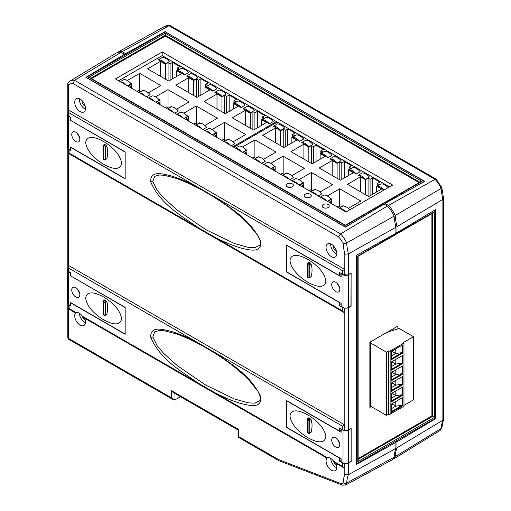 <?xml version="1.0" encoding="UTF-8"?>
<svg xmlns="http://www.w3.org/2000/svg" width="511" height="511" viewBox="0 0 511 511"><rect width="100%" height="100%" fill="white"/><g stroke="black" fill="none" stroke-linecap="round" stroke-linejoin="round"><path stroke-width="0.77" d="M383.589 334.309L381.57 335.472M370.571 405.159L369.868 405.568M372.596 340.652L369.868 342.383M381.212 335.676L387.804 332.022L399.295 328.496L413.476 336.685L403.243 342.594L403.965 343.009L390.142 350.993L390.142 414.178A1.016 0.588 180 0 1 388.705 414.178L386.546 415.417L370.571 406.194L370.571 343.009L386.546 352.232L386.546 415.417M370.571 343.009L370.571 341.974L372.775 340.55M403.965 405.364L413.476 399.87L413.476 336.685M390.142 414.178L403.965 406.194L403.965 343.009M391.394 351.383L391.394 359.674L402.885 353.044L402.885 344.753L391.394 351.383M391.394 361.916L391.394 370.207L402.885 363.577L402.885 355.279L391.394 361.916M391.394 372.449L391.394 380.74L402.885 374.103L402.885 365.812L391.394 372.449M391.394 382.975L391.394 391.273L402.885 384.636L402.885 376.345L391.394 382.975M391.394 393.508L391.394 401.799L402.885 395.169L402.885 386.878L391.394 393.508M391.394 404.041L391.394 412.332L402.885 405.696L402.885 397.405L391.394 404.041M388.705 414.178L388.705 350.993L386.546 352.232M388.705 350.993A1.016 0.588 0 0 0 390.142 350.993M391.394 358.85L402.17 352.628L402.17 345.168M391.394 356.052L395.795 353.51L402.17 352.628L402.885 353.044M391.758 351.178L395.795 353.51L395.795 348.847M391.394 369.376L402.17 363.161L402.17 355.694M391.394 366.579L395.795 364.043L402.17 363.161L402.885 363.577M391.758 361.711L395.795 364.043L395.795 359.374M391.394 379.909L402.17 373.688L402.17 366.227M391.394 377.112L395.795 374.569L402.17 373.688L402.885 374.103M391.758 372.238L395.795 374.569L395.795 369.907M391.394 390.442L402.17 384.221L402.17 376.76M391.394 387.645L395.795 385.102L402.17 384.221L402.885 384.636M391.758 382.771L395.795 385.102L395.795 380.44M391.394 400.969L402.17 394.754L402.17 387.287M391.394 398.171L395.795 395.635L402.17 394.754L402.885 395.169M391.758 393.304L395.795 395.635L395.795 390.966M391.394 411.502L402.17 405.28L402.17 397.82M391.394 408.704L395.795 406.162L402.17 405.28L402.885 405.696M391.758 403.831L395.795 406.162L395.795 401.499M384.189 189.951A10.788 6.228 -120 0 0 377.316 186.17L384.029 190.047M377.316 186.17L381.263 183.89A10.788 6.228 -120 0 1 388.136 187.671M358.288 175.184L365.467 179.329L369.415 177.049A10.788 6.228 -120 0 0 362.235 172.903L358.288 175.184A10.788 6.228 -120 0 1 365.467 179.329M340.422 180.211L319.241 167.978L332.163 160.511L337.1 163.367L339.796 161.808L341.808 162.971L344.318 161.521L351.606 165.73L349.096 167.18L351.108 168.343L348.413 169.895L353.35 172.744L340.422 180.211M320.767 153.517L327.947 157.663L331.895 155.382A10.788 6.228 -120 0 0 324.715 151.237L320.767 153.517A10.788 6.228 -120 0 1 327.947 157.663M301.733 142.531L308.919 146.676L312.866 144.396A10.788 6.228 -120 0 0 305.687 140.25L301.733 142.531A10.788 6.228 -120 0 1 308.919 146.676M348.298 208.316L360.887 201.04L339.706 188.808L327.315 195.962M336.992 206.814L338.32 206.048L340.332 207.21L343.028 205.652L343.711 206.048M330.31 198.313L331.716 199.124L329.027 200.676L331.032 201.839L329.704 202.605M320.02 191.989L332.616 184.714L311.429 172.488L299.037 179.642M308.721 190.488L310.049 189.722L312.055 190.884L314.75 189.332L315.434 189.722M302.039 181.986L303.438 182.797L300.749 184.356L302.761 185.512L301.433 186.279M283.873 147.558L262.686 135.326L275.614 127.865L280.552 130.714L283.241 129.162L285.253 130.324L287.77 128.868L295.058 133.077L292.541 134.527L294.553 135.69L291.864 137.242L296.795 140.097L283.873 147.558M254.446 159.157L258.112 157.043A10.788 6.228 -120 0 1 265.292 161.189L261.626 163.303M235.418 148.171L239.078 146.057A10.788 6.228 -120 0 1 246.264 150.202L242.597 152.316M263.465 159.336L276.061 152.067L254.88 139.835L242.489 146.989M252.166 157.842L253.494 157.075L255.506 158.231L258.202 156.679L258.885 157.075M245.484 149.34L246.89 150.151L244.194 151.703L246.206 152.866L244.878 153.632M389.51 186.885L277.32 122.11L233.802 147.238M273.462 126.204L280.641 130.35L284.589 128.069A10.788 6.228 -120 0 0 277.409 123.924L273.462 126.204A10.788 6.228 -120 0 1 280.641 130.35M292.49 137.191L299.67 141.336L303.617 139.056A10.788 6.228 -120 0 0 296.437 134.91L292.49 137.191A10.788 6.228 -120 0 1 299.67 141.336M291.743 175.663L304.339 168.394L283.151 156.162L270.766 163.316M280.443 174.168L281.772 173.395L283.784 174.558L286.473 173.005L287.163 173.401M273.762 165.666L275.167 166.477L272.472 168.03L274.484 169.192L273.155 169.959M263.695 164.497L267.355 162.383A10.788 6.228 -120 0 1 274.535 166.529L270.875 168.643M282.724 175.484L286.384 173.37A10.788 6.228 -120 0 1 293.57 177.515L289.903 179.629M291.966 180.817L295.633 178.703A10.788 6.228 -120 0 1 302.812 182.849L299.152 184.963M311.001 191.804L314.661 189.69A10.788 6.228 -120 0 1 321.841 193.835L318.181 195.949M320.244 197.144L323.904 195.03A10.788 6.228 -120 0 1 331.09 199.175L327.423 201.289M349.805 209.804A10.788 6.228 -120 0 0 342.938 206.016L339.272 208.13M312.151 163.884L290.963 151.652L303.892 144.191L308.829 147.04L311.518 145.488L313.53 146.644L316.041 145.194L323.335 149.404L320.819 150.854L322.831 152.016L320.135 153.568L325.073 156.417L312.151 163.884M330.01 158.857L337.19 163.003L341.144 160.722A10.788 6.228 -120 0 0 333.958 156.577L330.01 158.857A10.788 6.228 -120 0 1 337.19 163.003M349.039 169.844L356.224 173.989L360.172 171.709A10.788 6.228 -120 0 0 352.992 167.563L349.039 169.844A10.788 6.228 -120 0 1 356.224 173.989M368.699 196.531L347.512 184.305L360.44 176.838L365.378 179.687L368.073 178.135L370.079 179.297L372.596 177.847L379.884 182.05L377.373 183.506L379.379 184.663L376.69 186.221L381.628 189.07L368.699 196.531M254.88 157.873L254.88 139.835M246.206 154.399L246.206 152.866M246.89 154.795L246.89 150.151M241.709 151.805A10.788 6.228 -120 0 0 235.731 148.35M260.738 162.792A10.788 6.228 -120 0 0 254.759 159.336M275.614 142.793L275.614 127.865M280.552 145.641L280.552 130.714M283.241 147.194L283.241 129.162M285.253 146.759L285.253 130.324M287.77 145.309L287.77 128.868M292.541 136.852L292.541 134.527M291.864 142.946L291.864 137.242M283.151 174.194L283.151 156.162M274.484 170.725L274.484 169.192M275.167 171.115L275.167 166.477M303.438 187.441L303.438 182.797M302.761 187.052L302.761 185.512M311.429 190.52L311.429 172.488M331.716 203.768L331.716 199.124M331.032 203.372L331.032 201.839M339.706 206.846L339.706 188.808M269.987 168.125A10.788 6.228 -120 0 0 264.008 164.676M289.015 179.112A10.788 6.228 -120 0 0 283.037 175.663M298.264 184.452A10.788 6.228 -120 0 0 292.279 181.003M317.293 195.438A10.788 6.228 -120 0 0 311.314 191.989M326.535 200.778A10.788 6.228 -120 0 0 320.557 197.323M345.57 211.765A10.788 6.228 -120 0 0 339.585 208.309M303.892 159.113L303.892 144.191M308.829 161.968L308.829 147.04M311.518 163.52L311.518 145.488M313.53 163.086L313.53 146.644M316.041 161.636L316.041 145.194M320.819 153.179L320.819 150.854M320.135 159.272L320.135 153.568M332.163 175.439L332.163 160.511M337.1 178.288L337.1 163.367M339.796 179.846L339.796 161.808M341.808 179.412L341.808 162.971M344.318 177.956L344.318 161.521M349.096 169.499L349.096 167.18M348.413 175.592L348.413 169.895M360.44 191.766L360.44 176.838M365.378 194.614L365.378 179.687M368.073 196.173L368.073 178.135M370.079 195.732L370.079 179.297M372.596 194.282L372.596 177.847M377.373 185.825L377.373 183.506M376.69 191.919L376.69 186.221M262.149 119.676L269.329 123.822L273.283 121.541A10.788 6.228 -120 0 0 266.097 117.396L262.149 119.676A10.788 6.228 -120 0 1 269.329 123.822M243.121 108.69L250.301 112.835L254.248 110.555A10.788 6.228 -120 0 0 247.069 106.409L243.121 108.69A10.788 6.228 -120 0 1 250.301 112.835M225.255 113.717L204.074 101.485L216.996 94.024L221.934 96.873L224.629 95.321L226.635 96.477L229.152 95.027L236.44 99.236L233.929 100.686L235.935 101.849L233.246 103.401L238.183 106.256L225.255 113.717M205.594 87.023L212.78 91.175L216.728 88.895A10.788 6.228 -120 0 0 209.548 84.743L205.594 87.023A10.788 6.228 -120 0 1 212.78 91.175M186.566 76.037L193.746 80.182L197.7 77.902A10.788 6.228 -120 0 0 190.514 73.756L186.566 76.037A10.788 6.228 -120 0 1 193.746 80.182M233.125 141.822L245.721 134.553L224.54 122.321L212.148 129.475M221.825 140.321L223.154 139.554L225.166 140.717L227.861 139.164L228.545 139.56M215.144 131.825L216.549 132.63L213.854 134.189L215.866 135.351L214.537 136.118M204.854 125.495L217.443 118.226L196.262 105.994L183.871 113.148M193.548 124.001L194.876 123.234L196.888 124.39L199.584 122.838L200.267 123.234M186.866 115.499L188.272 116.31L185.582 117.862L187.588 119.025L186.26 119.791M168.707 81.064L147.519 68.838L160.448 61.371L165.385 64.226L168.074 62.668L170.086 63.83L172.597 62.38L179.891 66.59L177.374 68.04L179.387 69.196L176.691 70.754L181.629 73.603L168.707 81.064M139.279 92.663L142.939 90.549A10.788 6.228 -120 0 1 150.125 94.695L146.459 96.809M120.251 81.677L123.911 79.563A10.788 6.228 -120 0 1 131.091 83.708L127.431 85.822M148.299 92.849L160.895 85.573L139.707 73.348L127.322 80.495M136.999 91.348L138.328 90.581L140.34 91.744L143.029 90.185L143.719 90.581M130.318 82.846L131.723 83.657L129.028 85.216L131.04 86.372L129.711 87.138M232.901 146.721L276.419 121.592L162.153 55.622L118.635 80.744M158.289 59.717L165.475 63.862L169.422 61.582A10.788 6.228 -120 0 0 162.243 57.436L158.289 59.717A10.788 6.228 -120 0 1 165.475 63.862M177.323 70.703L184.503 74.849L188.45 72.568A10.788 6.228 -120 0 0 181.271 68.423L177.323 70.703A10.788 6.228 -120 0 1 184.503 74.849M176.576 109.169L189.172 101.9L167.985 89.668L155.593 96.822M165.277 107.674L166.605 106.908L168.617 108.07L171.306 106.512L171.99 106.908M158.595 99.172L159.994 99.984L157.305 101.536L159.317 102.698L157.988 103.465M148.522 98.003L152.189 95.889A10.788 6.228 -120 0 1 159.368 100.035L155.708 102.149M167.557 108.99L171.217 106.876A10.788 6.228 -120 0 1 178.396 111.021L174.736 113.135M176.8 114.33L180.466 112.216A10.788 6.228 -120 0 1 187.646 116.361L183.979 118.475M195.828 125.316L199.494 123.202A10.788 6.228 -120 0 1 206.674 127.348L203.014 129.462M205.077 130.65L208.737 128.536A10.788 6.228 -120 0 1 215.923 132.681L212.257 134.802M224.105 141.643L227.772 139.522A10.788 6.228 -120 0 1 234.951 143.674L231.285 145.788M196.978 97.39L175.797 85.158L188.719 77.698L193.656 80.546L196.352 78.994L198.364 80.157L200.874 78.7L208.162 82.91L205.652 84.36L207.664 85.522L204.968 87.081L209.906 89.93L196.978 97.39M214.844 92.363L222.023 96.509L225.971 94.228A10.788 6.228 -120 0 0 218.791 90.083L214.844 92.363A10.788 6.228 -120 0 1 222.023 96.509M233.872 103.35L241.051 107.495L245.005 105.215A10.788 6.228 -120 0 0 237.826 101.069L233.872 103.35A10.788 6.228 -120 0 1 241.051 107.495M253.533 130.043L232.345 117.811L245.274 110.35L250.211 113.199L252.9 111.641L254.912 112.803L257.429 111.353L264.717 115.563L262.2 117.013L264.213 118.175L261.523 119.727L266.455 122.576L253.533 130.043M276.419 122.627L276.419 121.592M139.707 91.38L139.707 73.348M131.04 87.905L131.04 86.372M131.723 88.301L131.723 83.657M126.543 85.311A10.788 6.228 -120 0 0 120.564 81.856M145.571 96.298A10.788 6.228 -120 0 0 139.592 92.849M160.448 76.299L160.448 61.371M165.385 79.148L165.385 64.226M168.074 80.706L168.074 62.668M170.086 80.265L170.086 63.83M172.597 78.815L172.597 62.38M177.374 70.358L177.374 68.04M176.691 76.452L176.691 70.754M167.985 107.706L167.985 89.668M159.317 104.231L159.317 102.698M159.994 104.627L159.994 99.984M188.272 120.954L188.272 116.31M187.588 120.558L187.588 119.025M196.262 124.032L196.262 105.994M216.549 137.274L216.549 132.63M215.866 136.884L215.866 135.351M224.54 140.353L224.54 122.321M154.82 101.638A10.788 6.228 -120 0 0 148.835 98.182M173.849 112.624A10.788 6.228 -120 0 0 167.87 109.169M183.091 117.964A10.788 6.228 -120 0 0 177.113 114.509M202.126 128.951A10.788 6.228 -120 0 0 196.141 125.495M211.369 134.284A10.788 6.228 -120 0 0 205.39 130.835M230.397 145.271A10.788 6.228 -120 0 0 224.418 141.822M188.719 92.625L188.719 77.698M193.656 95.474L193.656 80.546M196.352 97.026L196.352 78.994M198.364 96.592L198.364 80.157M200.874 95.142L200.874 78.7M205.652 86.685L205.652 84.36M204.968 92.778L204.968 87.081M216.996 108.945L216.996 94.024M221.934 111.8L221.934 96.873M224.629 113.353L224.629 95.321M226.635 112.918L226.635 96.477M229.152 111.468L229.152 95.027M233.929 103.011L233.929 100.686M233.246 109.105L233.246 103.401M245.274 125.272L245.274 110.35M250.211 128.127L250.211 113.199M252.9 129.679L252.9 111.641M254.912 129.245L254.912 112.803M257.429 127.795L257.429 111.353M262.2 119.331L262.2 117.013M261.523 125.431L261.523 119.727M333.268 245.663A4.062 2.344 -120 0 0 333.242 246.11A4.062 2.344 -120 0 0 336.513 251.284M81.932 100.552A4.062 2.344 -120 0 0 81.901 100.999A4.062 2.344 -120 0 0 85.171 106.173M326.721 457.99L83.881 317.791L82.424 316.264A7.614 4.395 -120 0 0 75.992 312.547L75.628 312.841A7.614 4.395 -120 0 0 74.721 315.766A7.614 4.395 -120 0 0 78.042 323.431A7.614 4.395 -120 0 0 83.913 325.469A7.614 4.395 -120 0 0 85.49 321.981A7.614 4.395 -120 0 0 84.692 318.257M75.992 312.547L75.628 312.841L75.992 312.547L69.074 308.555L68.64 308.804M333.766 461.376L342.479 466.402L343.916 467.923L335.222 462.902L333.766 461.376A7.614 4.395 -120 0 0 327.334 457.658L326.963 457.945A7.614 4.395 -120 0 0 326.063 460.877A7.614 4.395 -120 0 0 329.384 468.542A7.614 4.395 -120 0 0 335.254 470.58A7.614 4.395 -120 0 0 336.832 467.092A7.614 4.395 -120 0 0 336.034 463.368M327.334 457.658L326.963 457.945L327.334 457.658L197.738 382.835C181.775 371.388 160.269 359.955 150.63 337.107C150.534 325.258 163.201 329.633 170.885 331.3C179.719 333.996 188.668 337.771 197.738 342.619L213.815 351.9C229.592 363.142 249.994 374.078 260.719 396.664C262.06 409.515 248.672 405.242 241.039 403.543C232.045 400.835 222.968 397.028 213.815 392.122M85.452 109.22A7.614 4.395 60 0 1 79.39 99.549A7.614 4.395 60 0 1 79.429 98.789M85.49 108.46A7.614 4.395 -120 0 0 82.169 100.795A7.614 4.395 -120 0 0 76.299 98.757A7.614 4.395 -120 0 0 74.721 102.245A7.614 4.395 -120 0 0 78.042 109.91A7.614 4.395 -120 0 0 83.913 111.947A7.614 4.395 -120 0 0 85.49 108.46M336.787 254.325A7.614 4.395 60 0 1 330.732 244.66A7.614 4.395 60 0 1 330.77 243.9M336.832 253.571A7.614 4.395 -120 0 0 333.511 245.906A7.614 4.395 -120 0 0 327.64 243.868A7.614 4.395 -120 0 0 326.063 247.356A7.614 4.395 -120 0 0 329.384 255.021A7.614 4.395 -120 0 0 335.254 257.059A7.614 4.395 -120 0 0 336.832 253.571M260.182 240.853C260.655 243.07 260.572 244.507 259.927 245.165L254.708 247.688L248.205 247.362L234.345 243.479L205.844 229.669L177.362 210.225L163.584 197.821L157.241 190.392L152.827 181.533L154.712 176.289L159.534 174.998L164.318 175.286L176.206 178.358C190.488 183.538 204.917 191.005 219.487 200.759C228.985 206.84 238.535 214.473 248.129 223.658L257.921 235.68L260.182 240.853A2.031 0.735 -14.1 0 0 260.719 241.186C262.06 254.037 248.672 249.764 241.039 248.065C232.045 245.357 222.968 241.55 213.815 236.644L197.738 227.363C181.775 215.91 160.269 204.477 150.63 181.629C150.534 169.78 163.201 174.155 170.885 175.822C179.719 178.518 188.668 182.293 197.738 187.141L213.815 196.428C229.592 207.664 249.994 218.599 260.719 241.186M260.182 396.332C260.655 398.548 260.572 399.985 259.927 400.643L254.708 403.166L248.205 402.84L234.345 398.957L205.844 385.147L177.362 365.704L163.584 353.299L157.241 345.87L152.827 337.011L154.712 331.767L159.534 330.476L164.318 330.764L176.206 333.836C190.488 339.017 204.917 346.484 219.487 356.237C228.985 362.318 238.535 369.951 248.129 379.136L257.921 391.158L260.182 396.332A2.031 0.735 -14.1 0 0 260.719 396.664M350.916 306.057L351.146 273.015L348.374 274.56L348.374 253.922A70.416 40.656 60 0 1 346.605 242.993A17.687 10.214 -120 0 0 340.556 233.897L74.523 80.304A17.687 10.214 -120 0 0 69.988 81.108L116.112 53.15A18.843 10.878 60 0 1 121.088 52.307L124.499 54.281L124.499 55.367M394.754 441.753L395.897 442.411L395.897 448.422A44.055 25.435 60 0 0 394.153 457.23L346.669 483.016A45.204 26.099 60 0 1 348.374 474.757L395.897 448.422M350.916 461.535L348.374 463.209L348.374 474.757L344.816 474.387A47.747 27.568 -120 0 0 343.117 482.838L341.623 483.847L278.354 459.498L279.121 460.788L342.511 485.182L345.583 485.041L393.068 459.319L394.153 457.23M278.354 459.498L238.905 436.72L238.905 429.61C237.934 430.166 237.934 430.166 238.905 429.61L171.402 390.634L171.402 397.75L173.197 399.64L174.96 399.838L180.504 396.753M351.146 461.663L351.146 428.493L348.374 430.038A2.536 1.463 180 0 1 344.816 430.026L344.708 424.903L68.64 265.509L69.074 271.858L70.409 272.631L70.409 275.742L125.163 307.354L125.163 334.303L70.409 302.691L70.409 305.802L69.074 305.029L69.074 308.555M336.787 467.852A7.614 4.395 60 0 1 330.732 458.393M333.428 460.909A4.062 2.344 -120 0 0 336.513 464.806M85.452 322.741A7.614 4.395 60 0 1 79.39 313.281M82.086 315.798A4.062 2.344 -120 0 0 85.171 319.694M343.916 467.923L344.708 468.191L344.708 463.547M348.374 274.56A2.536 1.463 180 0 1 344.816 274.548L344.708 269.425L68.64 110.037L69.074 116.38L70.409 117.153L70.409 120.264L125.163 151.876L125.163 178.824L70.409 147.213L70.409 150.323L69.074 149.551L69.074 153.076L68.64 153.326M213.815 236.644L342.479 310.924L343.916 312.445L344.708 312.713L344.708 308.076M68.48 270.479A2.536 1.463 180 0 1 67.791 269.476L67.791 148.426M395.897 227.286A69.266 39.992 60 0 1 394.102 216.153L346.605 242.993L343.111 243.76A72.952 42.119 -120 0 0 344.816 254.203L348.374 253.922L395.897 227.286L395.897 233.297L356.627 255.193L356.627 464.307L395.897 442.411M351.146 306.185L348.374 307.731A2.536 1.463 180 0 1 346.247 308.127M348.374 463.209A2.536 1.463 180 0 1 346.247 463.605M394.102 216.153A18.843 10.878 -120 0 0 387.415 206.074L384.004 204.1L345.404 227.165L85.899 77.34L124.499 54.281M121.088 52.307L74.523 80.304L73.099 83.593L338.454 236.791L340.556 233.897L387.415 206.074M345.583 485.041L346.669 483.016A2.536 1.578 -175.8 0 1 343.117 482.838M171.402 390.634L173.197 392.531L238.158 430.038L238.158 437.148L278.987 460.718M68.48 115.001A2.536 1.463 180 0 1 67.791 113.998L67.791 83.587L68.116 82.705L69.988 81.108M68.531 110.344L68.531 85.088L67.791 83.587M68.557 304.524A2.031 1.175 0 0 0 69.074 305.029M69.074 271.858A2.031 1.175 180 0 1 68.48 271.034L68.48 266.333M341.144 304.556L339.349 305.597L342.479 307.405A2.031 1.175 0 0 0 343.43 307.711M344.708 274.484A2.031 1.175 180 0 1 342.479 274.235L339.349 272.427L339.349 275.538L286.39 244.961L286.39 271.909L339.349 302.486L339.349 305.597M341.144 274.503L339.349 275.538M341.144 460.034L339.349 461.075L342.479 462.883A2.031 1.175 0 0 0 343.43 463.19M344.708 429.962A2.031 1.175 180 0 1 342.479 429.713L339.349 427.905L339.349 431.016L286.39 400.439L286.39 427.388L339.349 457.965L339.349 461.075M341.144 429.975L339.349 431.016M68.557 149.046A2.031 1.175 0 0 0 69.074 149.551M69.074 116.38A2.031 1.175 180 0 1 68.48 115.556L68.48 110.855M344.708 424.903L342.479 426.187L213.815 351.9M344.708 269.425L342.479 270.709L213.815 196.428M125.572 54.741L125.572 53.655L122.161 51.688A18.843 10.878 60 0 0 117.421 52.39A18.843 10.878 60 0 0 116.783 52.799M393.591 458.884L394.224 458.648L395.227 456.604A44.055 25.435 60 0 1 396.977 447.802L396.977 441.785L395.833 441.127M395.897 232.058L396.977 232.677L396.977 226.667A69.266 39.992 60 0 1 395.182 215.533A18.843 10.878 -120 0 0 388.488 205.448L385.077 203.48L385.077 204.726M165.251 31.835L424.756 181.373L385.077 203.48M165.251 31.548L125.572 53.655M435.513 418.222L435.96 418.483L435.96 209.369L396.977 232.677M435.96 418.483L396.977 441.785M395.227 456.604L441.165 428.461A45.204 26.099 60 0 1 442.871 420.202L396.977 447.802M441.881 427.464L440.175 430.428L441.165 428.461A2.536 1.578 4.2 0 0 441.881 427.464L443.51 419.474L442.871 420.202L442.871 199.367L396.977 226.667M443.51 419.474L443.58 198.434L442.871 199.367A70.416 40.656 60 0 1 441.102 188.431L395.182 215.533M443.58 198.434L441.83 187.594L441.102 188.431A17.687 10.214 -120 0 0 435.053 179.342L388.488 205.448M441.83 187.594L436.196 179.176L435.053 179.342L169.02 25.748L122.161 51.688M117.421 52.39L164.702 26.431A17.687 10.214 -120 0 1 169.02 25.748L170.355 25.697L436.196 179.176M413.54 187.62L424.354 181.379L165.296 31.81L86.302 77.417L345.359 226.986L355.541 221.11M384.496 204.387L385.077 204.055M419.85 182.203L165.296 35.233L165.296 36.064L91.52 78.656M419.135 182.619L165.296 36.064M392.665 185.059L162.153 51.969L115.473 78.924L345.992 212.008L392.665 185.059M345.359 225.638L88.633 77.417L89.904 77.723L345.359 225.21L420.751 181.68L422.022 181.379L345.359 225.638M90.798 78.24L165.296 35.233L165.296 33.158L422.022 181.379M162.153 55.622L162.153 51.969M393.924 330.144L393.924 328.343M356.627 463.764L435.576 418.183L435.576 209.638L433.782 210.673M396.319 232.301L395.897 232.543M357.789 254.548L356.627 255.219M358.122 459.376L432.613 416.369L431.891 415.954L431.891 213.643M358.122 458.552L431.891 415.954M397.871 328.937L397.871 326.063L369.868 342.229L369.868 407.408L371.267 406.596M357.751 461.663L358.122 460.417L358.122 256.235L433.507 212.71L434.407 211.765L434.407 417.41L357.751 461.663L357.751 256.024L434.407 211.765M432.613 213.228L432.613 416.369L434.407 417.41M329.212 206.361A3.551 2.05 180 0 1 325.143 208.066A3.551 2.05 180 0 1 322.147 206.035A3.551 2.05 180 0 1 322.192 205.716A3.551 2.05 180 0 1 326.261 204.01A3.551 2.05 180 0 1 329.256 206.035A3.551 2.05 180 0 1 329.212 206.361M329.256 206.067A3.551 2.05 180 0 1 329.256 206.099A3.551 2.05 180 0 1 329.212 206.425A3.551 2.05 180 0 1 325.424 208.143A3.551 2.05 180 0 1 322.147 206.099A3.551 2.05 180 0 1 322.147 206.067M311.263 195.994A3.551 2.05 180 0 1 307.194 197.7A3.551 2.05 180 0 1 304.192 195.675A3.551 2.05 180 0 1 304.237 195.349A3.551 2.05 180 0 1 308.305 193.643A3.551 2.05 180 0 1 311.301 195.675A3.551 2.05 180 0 1 311.263 195.994M311.301 195.707A3.551 2.05 180 0 1 311.301 195.732A3.551 2.05 180 0 1 311.263 196.058A3.551 2.05 180 0 1 307.469 197.783A3.551 2.05 180 0 1 304.192 195.732A3.551 2.05 180 0 1 304.198 195.707M293.308 185.627A3.551 2.05 180 0 1 289.239 187.333A3.551 2.05 180 0 1 286.243 185.308A3.551 2.05 180 0 1 286.288 184.988A3.551 2.05 180 0 1 290.357 183.283A3.551 2.05 180 0 1 293.352 185.308A3.551 2.05 180 0 1 293.308 185.627M293.352 185.34A3.551 2.05 180 0 1 293.352 185.372A3.551 2.05 180 0 1 293.308 185.691A3.551 2.05 180 0 1 289.52 187.416A3.551 2.05 180 0 1 286.243 185.372A3.551 2.05 180 0 1 286.243 185.34M339.802 289.271A5.71 3.296 60 0 1 338.614 291.883A5.71 3.296 60 0 1 334.213 290.357A5.71 3.296 60 0 1 331.722 284.608A5.71 3.296 60 0 1 332.904 281.989A5.71 3.296 60 0 1 337.305 283.522A5.71 3.296 60 0 1 339.802 289.271M339.406 287.035A5.71 3.296 60 0 1 337.503 283.733M341.329 273.57L343.022 274.752A3.807 2.197 0 0 0 348.406 274.752L350.961 273.117M348.406 274.752L348.406 307.507L351.095 305.948L351.095 273.2M348.406 307.507A3.807 2.197 180 0 1 343.022 307.507L343.022 274.752M286.569 245.063L286.39 271.699L341.144 303.317L341.144 306.428L343.022 307.507M341.144 273.672L341.144 276.783L286.39 245.165M325.884 281.235C324.702 289.571 314.75 286.083 307.935 282.276C301.113 278.208 291.161 270.204 289.98 260.508C291.155 252.179 301.12 255.666 307.935 259.473C314.75 263.535 324.709 271.545 325.884 281.235M308.567 262.807L309.27 262.488L309.89 262.846L311.129 264.289C312.349 267.93 312.349 272.076 311.129 276.726L309.449 277.85A1.271 0.575 68.9 0 0 309.698 277.275L311.129 276.726M339.802 444.749A5.71 3.296 60 0 1 338.614 447.361A5.71 3.296 60 0 1 334.213 445.835A5.71 3.296 60 0 1 331.722 440.086A5.71 3.296 60 0 1 332.904 437.467A5.71 3.296 60 0 1 337.305 439A5.71 3.296 60 0 1 339.802 444.749M339.406 442.513A5.71 3.296 60 0 1 337.503 439.211M341.329 429.042L343.022 430.23A3.807 2.197 0 0 0 348.406 430.23L350.961 428.595M348.406 430.23L348.406 462.985L351.095 461.427L351.095 428.678M348.406 462.985A3.807 2.197 180 0 1 343.022 462.985L343.022 430.23M286.569 400.541L286.39 427.177L341.144 458.795L341.144 461.899L343.022 462.985M341.144 429.151L341.144 432.255L286.39 400.643M325.884 436.713C324.702 445.043 314.75 441.561 307.935 437.755C301.113 433.686 291.161 425.682 289.98 415.986C291.155 407.657 301.12 411.144 307.935 414.951C314.75 419.014 324.709 427.024 325.884 436.713M308.567 418.285L309.27 417.966L309.89 418.324L311.129 419.767C312.349 423.408 312.349 427.554 311.129 432.204L309.449 433.328A1.271 0.575 68.9 0 0 309.698 432.753L311.129 432.204M71.751 134.514A5.71 3.296 60 0 1 72.939 131.902A5.71 3.296 60 0 1 77.34 133.428A5.71 3.296 60 0 1 79.831 139.177A5.71 3.296 60 0 1 78.649 141.796A5.71 3.296 60 0 1 74.248 140.263A5.71 3.296 60 0 1 71.751 134.514M70.588 120.366L125.163 152.086L125.163 178.62L70.409 147.008L70.409 150.113L68.531 149.033A3.807 2.197 180 0 1 67.42 147.481L67.42 114.726A3.807 2.197 0 0 0 68.531 116.278L68.531 149.033M67.791 113.781A3.807 2.197 0 0 0 67.42 114.726M70.409 120.468L70.409 117.364L68.531 116.278M79.435 136.942A5.71 3.296 60 0 1 77.531 133.646M85.669 142.55C86.851 134.221 96.803 137.702 103.618 141.509C110.44 145.578 120.392 153.581 121.573 163.277C120.398 171.607 110.433 168.119 103.618 164.312C96.809 160.25 86.844 152.24 85.669 142.55M106.812 158.768L105.138 159.892A1.271 0.575 68.9 0 0 105.381 159.317L106.812 158.768C108.032 154.118 108.032 149.972 106.812 146.331L105.381 146.881L105.381 159.317A1.271 0.735 -0 0 1 103.784 159.228L103.784 146.785L103.458 146.6L103.458 159.036L103.784 159.228A1.271 0.735 120 0 0 104.046 159.809A1.271 1.271 0 0 0 105.138 159.892M104.257 144.849L104.953 144.53L105.579 144.888L106.812 146.331M71.751 289.993A5.71 3.296 60 0 1 72.939 287.38A5.71 3.296 60 0 1 77.34 288.907A5.71 3.296 60 0 1 79.831 294.655A5.71 3.296 60 0 1 78.649 297.274A5.71 3.296 60 0 1 74.248 295.741A5.71 3.296 60 0 1 71.751 289.993M70.588 275.844L125.163 307.565L125.163 334.098L70.409 302.48L70.409 305.591L68.531 304.511A3.807 2.197 180 0 1 67.42 302.959L67.42 270.204A3.807 2.197 0 0 0 68.531 271.756L68.531 304.511M67.791 269.252A3.807 2.197 0 0 0 67.42 270.204M70.409 275.946L70.409 272.836L68.531 271.756M79.435 292.42A5.71 3.296 60 0 1 77.531 289.124M85.669 298.028C86.851 289.692 96.803 293.18 103.618 296.987C110.44 301.056 120.392 309.059 121.573 318.755C120.398 327.085 110.433 323.597 103.618 319.79C96.809 315.728 86.844 307.718 85.669 298.028M106.812 314.246L105.138 315.37A1.271 0.575 68.9 0 0 105.381 314.795L106.812 314.246C108.032 309.596 108.032 305.45 106.812 301.803L105.381 302.359L105.381 314.795A1.271 0.735 -0 0 1 103.784 314.706L103.784 302.263L103.458 302.078L103.458 314.514L103.784 314.706A1.271 0.735 120 0 0 104.046 315.287A1.271 1.271 0 0 0 105.138 315.37M104.257 300.327L104.953 300.008L105.579 300.366L106.812 301.803M152.827 181.533A2.031 0.894 170.3 0 1 150.63 181.629M152.827 337.011A2.031 0.894 170.3 0 1 150.63 337.107M174.992 399.819L174.992 393.566M82.424 316.264L197.738 382.835M344.816 254.203L344.816 274.548M338.454 236.791A15.151 8.744 60 0 1 343.111 243.76M68.531 85.088A15.151 8.744 60 0 1 73.099 83.593M68.531 265.816L68.531 153.453M344.816 308.088L344.816 430.026M171.402 397.75L68.531 338.359L68.531 308.931M344.816 463.566L344.816 474.387M348.374 430.038L348.374 307.731M68.531 338.359A2.536 1.463 180 0 1 67.791 337.324A2.536 2.536 0 0 0 69.062 339.521A2.536 1.463 120 0 1 68.531 338.359M342.511 485.182A2.536 1.686 -68.9 0 1 341.623 483.847M342.479 466.402L342.479 462.883M342.479 429.713L342.479 426.187M197.738 342.619L69.074 268.339M342.479 310.924L342.479 307.405M342.479 274.235L342.479 270.709M69.074 153.076L197.738 227.363M197.738 187.141L69.074 112.861M88.633 77.417L165.296 33.158M309.27 262.488L308.67 263.005L309.89 262.846M311.129 264.289L309.698 264.839L309.698 277.275A1.271 0.735 -0 0 1 308.095 277.186L308.095 264.749L307.769 264.557L307.769 277L308.095 277.186A1.271 0.735 120 0 0 308.357 277.767A1.271 1.271 0 0 0 309.449 277.85M309.698 264.839A1.271 0.575 -111.1 0 0 308.995 263.191A1.271 0.735 -60 0 0 308.095 264.749A1.271 0.735 180 0 0 309.698 264.839M307.616 263.638A1.271 0.862 49.1 0 1 307.839 263.082A1.271 0.862 49.1 0 1 308.67 263.005A1.271 0.735 -60 0 0 307.769 264.557A1.271 0.735 180 0 1 307.398 264.04L307.398 276.483A1.271 0.735 -0 0 0 307.769 277A1.271 0.735 120 0 0 308.037 277.582A1.271 0.735 120 0 0 308.216 277.639M309.27 417.966L308.67 418.483L309.89 418.324M311.129 419.767L309.698 420.317L309.698 432.753A1.271 0.735 -0 0 1 308.095 432.664L308.095 420.227L307.769 420.036L307.769 432.478L308.095 432.664A1.271 0.735 120 0 0 308.357 433.245A1.271 1.271 0 0 0 309.449 433.328M309.698 420.317A1.271 0.575 -111.1 0 0 308.995 418.669A1.271 0.735 -60 0 0 308.095 420.227A1.271 0.735 180 0 0 309.698 420.317M307.616 419.116A1.271 0.862 49.1 0 1 307.839 418.56A1.271 0.862 49.1 0 1 308.67 418.483A1.271 0.735 -60 0 0 307.769 420.036A1.271 0.735 180 0 1 307.398 419.518L307.398 431.955A1.271 0.735 -0 0 0 307.769 432.478A1.271 0.735 120 0 0 308.037 433.06A1.271 0.735 120 0 0 308.216 433.111M104.953 144.53L104.359 145.047L104.678 145.233L105.579 144.888M105.381 146.881A1.271 0.575 -111.1 0 0 104.678 145.233A1.271 0.735 -60 0 0 103.784 146.785A1.271 0.735 180 0 0 105.381 146.881M103.299 145.673A1.271 0.862 49.1 0 1 103.522 145.124A1.271 0.862 49.1 0 1 104.359 145.047A1.271 0.735 -60 0 0 103.458 146.6A1.271 0.735 180 0 1 103.088 146.082L103.088 158.519A1.271 0.735 -0 0 0 103.458 159.036A1.271 0.735 120 0 0 103.72 159.617A1.271 0.735 120 0 0 103.905 159.675M104.953 300.008L104.359 300.525L104.678 300.711L105.579 300.366M105.381 302.359A1.271 0.575 -111.1 0 0 104.678 300.711A1.271 0.735 -60 0 0 103.784 302.263A1.271 0.735 180 0 0 105.381 302.359M103.299 301.151A1.271 0.862 49.1 0 1 103.522 300.602A1.271 0.862 49.1 0 1 104.359 300.525A1.271 0.735 -60 0 0 103.458 302.078A1.271 0.735 180 0 1 103.088 301.56L103.088 313.997A1.271 0.735 -0 0 0 103.458 314.514A1.271 0.735 120 0 0 103.72 315.095A1.271 0.735 120 0 0 103.905 315.153M67.791 303.904L67.791 337.324M173.197 399.64L69.062 339.521M68.48 304.479L68.48 308.9L75.373 312.879M68.48 149.001L68.48 153.421L343.916 312.445M440.175 430.428L394.224 458.648M164.702 26.431L169.933 25.55M308.631 262.399L307.839 263.082A1.271 1.271 0 0 0 307.398 264.04M307.398 276.483A1.271 1.271 0 0 0 308.037 277.582L308.357 277.767M308.631 417.87L307.839 418.56A1.271 1.271 0 0 0 307.398 419.518M307.398 431.955A1.271 1.271 0 0 0 308.037 433.06L308.357 433.245M103.088 146.082A1.271 1.271 0 0 1 103.522 145.124L104.321 144.434M103.088 158.519A1.271 1.271 0 0 0 103.72 159.617L104.046 159.809M103.088 301.56A1.271 1.271 0 0 1 103.522 300.602L104.321 299.912M103.088 313.997A1.271 1.271 0 0 0 103.72 315.095L104.046 315.287"/></g></svg>
